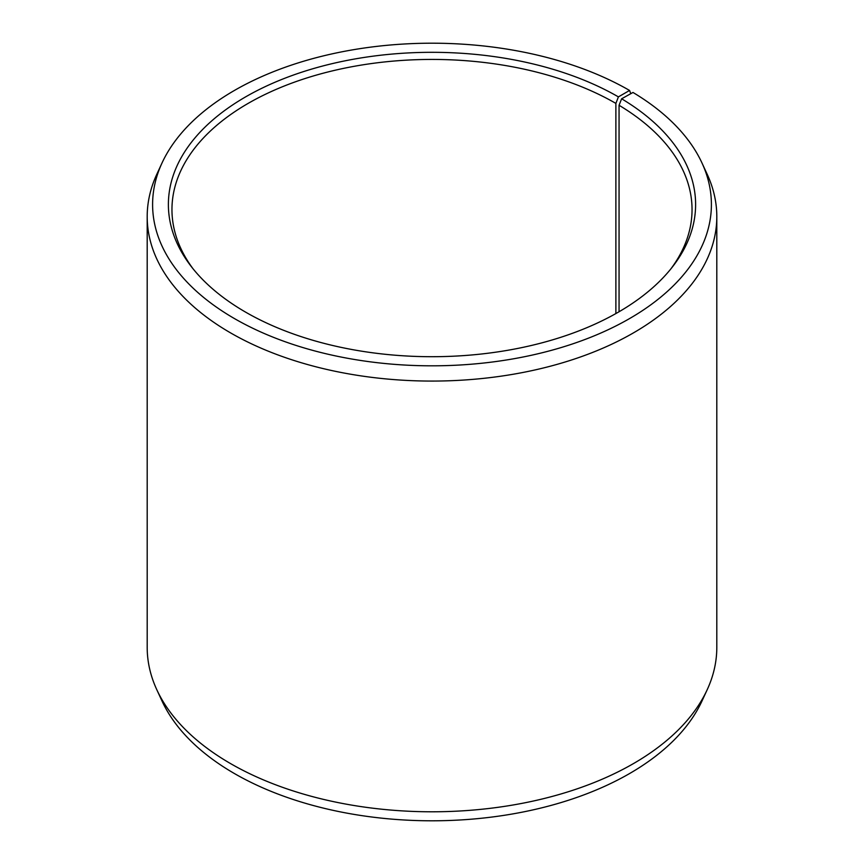 <?xml version="1.0" encoding="UTF-8"?>
<svg xmlns="http://www.w3.org/2000/svg" width="864" height="864" viewBox="0 0 864 864"><rect width="100%" height="100%" fill="white"/><g stroke="black" fill="none" stroke-linecap="round" stroke-linejoin="round"><path stroke-width="1.3" d="M670.982 268.747A260.042 150.131 -0 0 0 692.042 209.563A260.042 150.131 -0 0 0 619.056 105.278L619.056 311.753M630.806 93.668L629.564 90.45L618.408 96.887A263.617 152.194 -0 0 0 282.506 79.153A263.617 152.194 -0 0 0 191.354 266.641A263.617 152.194 -0 0 0 245.592 312.131A263.617 152.194 -0 0 0 672.646 266.641A263.617 152.194 -0 0 0 621.626 98.788L619.056 105.278M629.564 90.45A279.396 161.309 -0 0 0 359.478 48.73A279.396 161.309 -0 0 0 162.011 162.994A279.396 161.309 -0 0 0 234.436 318.568A279.396 161.309 -0 0 0 571.514 344.272A279.396 161.309 -0 0 0 701.989 162.994A279.396 161.309 -0 0 0 632.988 92.459L621.626 98.788M162.011 162.994L156.784 174.323A284.807 164.43 -0 0 0 147.193 216.637A284.807 164.43 -0 0 0 230.612 332.91A284.807 164.43 -0 0 0 540.994 368.561A284.807 164.43 -0 0 0 716.807 216.637A284.807 164.43 -0 0 0 707.216 174.323L701.989 162.994M147.193 216.637L147.193 647.363A284.807 164.43 -0 0 0 156.784 689.677A284.807 164.43 -0 0 0 230.612 763.625A284.807 164.43 -0 0 0 505.926 806.155A284.807 164.43 -0 0 0 707.216 689.677A284.807 164.43 -0 0 0 716.807 647.363L716.807 216.637M156.784 689.677L162.011 701.006A279.396 161.309 -0 0 0 234.436 773.55A279.396 161.309 -0 0 0 504.522 815.27A279.396 161.309 -0 0 0 701.989 701.006L707.216 689.677M618.408 96.887L615.881 103.399A260.042 150.131 -0 0 0 332.489 70.859A260.042 150.131 -0 0 0 171.958 209.563A260.042 150.131 -0 0 0 193.018 268.747M615.881 103.399L615.881 313.567"/></g></svg>
